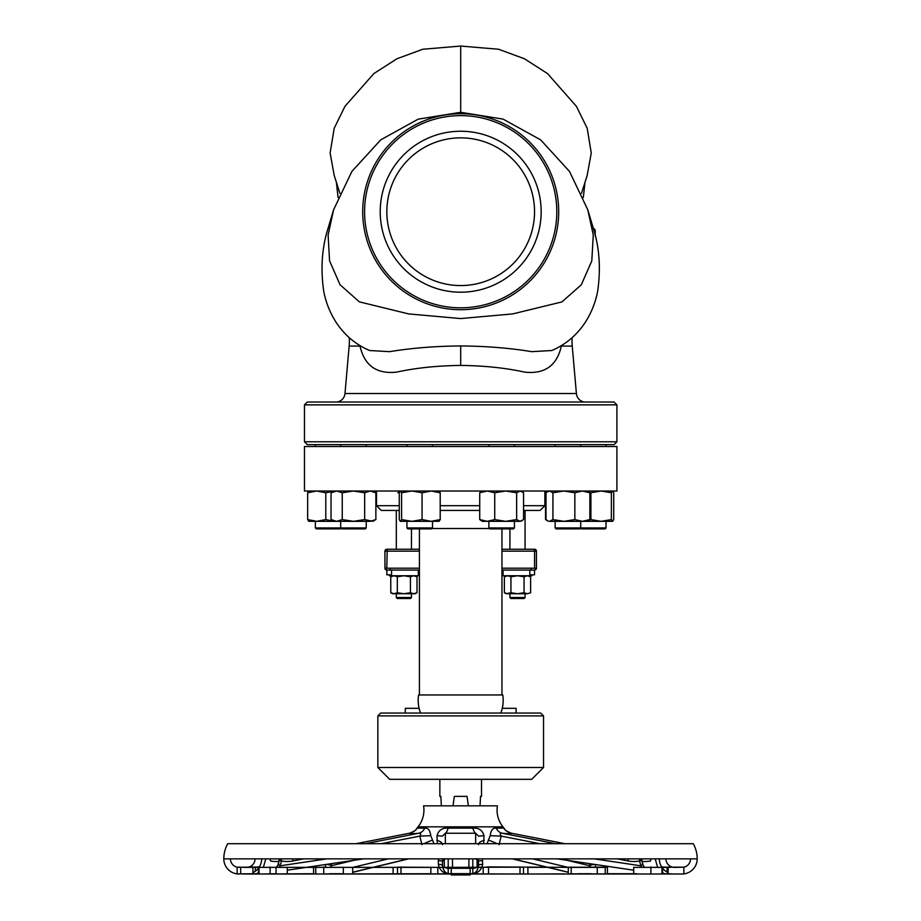<?xml version="1.0" encoding="UTF-8"?>
<svg xmlns="http://www.w3.org/2000/svg" width="921" height="921" viewBox="0 0 921 921"><rect width="100%" height="100%" fill="white"/><g stroke="black" fill="none" stroke-linecap="round" stroke-linejoin="round"><path stroke-width="1.38" d="M502.993 826.839L418.007 826.839A26.513 26.513 0 0 0 423.579 805.829L497.421 805.829A26.513 26.513 0 0 0 502.993 826.839A13.251 13.251 0 0 1 503.902 828.117C505.399 829.119 502.509 829.453 511.316 833.194L511.535 833.24C511.569 833.862 508.45 833.862 502.164 833.24C500.115 833.056 499.792 834.012 501.185 836.107L499.055 844.707M418.007 826.839A13.251 13.251 0 0 0 417.098 828.117L424.765 828.129C428.104 827.691 430.095 830.212 430.763 835.681L433.975 843.705M437.314 843.705L437.015 835.681C438.58 830.212 442.264 827.703 448.101 828.129L472.899 828.129C478.736 827.691 482.42 830.212 483.986 835.681L483.686 843.705M487.025 843.705L490.237 835.681C490.905 830.212 492.896 827.703 496.235 828.129L503.902 828.117M453.005 805.829L454.329 796.366L467.051 796.366L468.375 805.829M481.522 779.327L481.522 796.366L480.532 796.366L480.048 805.829M436.75 840.309A11.363 5.054 180 0 1 442.287 843.705M448.193 858.856L448.193 873.615C445.119 872.947 443.22 870.322 442.506 865.752L442.506 858.856L442.506 865.752A3.788 1.382 180 0 0 438.327 864.37C439.685 870.092 442.955 873.189 448.147 873.661L472.853 873.661C478.045 873.189 481.315 870.092 482.673 864.37L482.339 858.856M442.506 843.705L442.506 844.707M482.673 864.37A3.788 1.382 0 0 0 478.494 865.752L478.494 860.939L478.494 865.752C477.78 870.322 475.892 872.947 472.807 873.615L472.807 858.856M478.494 844.707L478.494 843.705M478.494 858.856L478.494 860.939A2.844 2.798 180 0 0 478.241 859.788M483.986 835.681L478.494 836.107L475.65 833.24L445.35 833.24L442.506 836.107L437.015 835.681M438.661 858.856L438.304 860.582L442.506 861.008L443.323 858.856M477.677 858.856L478.494 861.008L482.696 860.582M448.101 828.129A11.363 3.649 -86.4 0 1 445.35 833.24L445.35 843.705M472.899 828.129A11.363 3.649 -93.6 0 0 475.65 833.24L475.65 843.705M478.713 843.705A11.363 5.054 180 0 1 484.25 840.309M252.918 872.59A15.15 15.15 0 0 0 258.433 868.215M314.763 867.375L259.031 867.375A15.15 15.15 0 0 0 261.668 858.856M265.801 858.856L263.36 867.375M258.433 872.751L256.579 873.661L258.847 874.006L237.146 873.879L258.433 873.73M277.025 866.891L278.441 864.37L279.293 858.856A3.788 1.094 -7.9 0 0 278.994 859.374L279.351 860.582M438.304 860.582L438.327 864.37M642.098 858.856L642.006 859.374A3.788 1.094 -172.1 0 0 641.707 858.856L642.559 864.37L643.975 866.891M697.197 858.856L223.803 858.856A31.245 31.245 0 0 1 227.717 843.705L693.283 843.705A31.245 31.245 0 0 1 697.197 858.856A15.15 15.15 0 0 1 682.047 874.006L662.153 874.006L664.421 873.661L662.567 872.751M657.64 867.375L655.199 858.856M668.082 872.59A15.15 15.15 0 0 1 662.567 868.215M636.768 867.375L661.969 867.375A15.15 15.15 0 0 1 659.332 858.856M673.596 873.983L662.567 873.73M673.596 874.006L668.186 873.73M669.993 874.006L243.42 874.006M636.768 873.73L607.411 873.73M636.768 874.006L634.765 873.73M634.155 874.006L569.466 873.822M602.99 874.006L527.238 874.006M470.159 873.879L525.741 874.006M569.466 867.375L488.521 866.891L483.18 867.375L483.18 874.006L435.541 874.006M483.18 867.375L313.589 867.375L313.589 874.006L430.844 873.73M318.01 874.006L343.326 873.73M314.763 874.006L280.203 874.006M286.235 873.73L286.845 874.006M261.506 874.006L276.07 873.73M252.815 873.73L251.007 874.006M255.048 858.856A8.519 8.519 0 0 1 246.529 867.375L252.918 866.926L252.918 873.753M315.765 867.375L352.708 867.375L352.708 874.006L451.221 873.879M397.515 873.879L397.515 867.168L437.21 867.375M527.906 867.375L527.906 874.006L483.318 874.006L568.292 874.006L568.292 867.375L605.235 867.375M662.153 867.375L634.765 867.375M673.596 867.375L674.471 867.375A8.519 8.519 0 0 1 665.952 858.856M668.082 873.753L668.186 867.018M238.953 874.006L238.953 874.006A15.15 15.15 0 0 1 223.803 858.856M690.577 858.856A8.519 8.519 0 0 1 683.854 867.179L683.854 873.879L683.854 867.168L668.082 867.168M230.423 858.856A8.519 8.519 0 0 0 237.146 867.179L240.703 867.375M259.365 866.891L252.918 867.271M668.082 867.271L661.635 866.891M481.948 874.006L470.159 873.73M672.56 867.168L677.66 867.283M255.313 867.26L237.146 867.168L237.146 873.879L237.146 867.168M243.34 867.283L248.44 867.168M252.918 867.168L253.643 867.168M356.876 873.879L393.762 874.006M393.232 874.006L439.144 874.006M290.576 873.879L314.694 874.006M265.398 874.006L313.589 873.73M253.643 873.879L261.472 874.006M258.433 867.375L243.42 867.375M286.235 867.375L258.847 867.375M313.601 867.375L280.203 867.375M352.708 874.006L348.161 874.006M393.762 867.375L348.161 867.375M523.485 873.879L523.485 867.168L435.541 867.375M607.411 874.006L607.411 867.375L605.235 867.168L527.238 867.375M669.993 867.375L662.567 867.375M674.471 867.375L683.854 867.168M656.351 874.006L667.357 873.879M604.372 874.006L630.425 873.879M451.221 873.73L439.052 874.006M595.219 864.497L595.565 866.891M591.098 873.73L577.928 873.73M343.073 873.73L329.902 873.73M325.435 866.891L325.781 864.497M530.68 874.006L564.124 873.879M417.109 828.129A11.363 11.34 12.5 0 1 409.465 833.24L409.868 833.16M278.913 861.377A34.089 32.419 90 0 1 270.486 861.008L270.06 858.856M280.675 858.856L281.607 861.008L279.339 860.686M281.435 860.053A3.788 1.094 -7.9 0 1 279.385 859.777M424.765 828.129A11.363 9.083 -95.7 0 1 418.836 833.24C412.55 833.862 409.431 833.862 409.465 833.24L356.036 843.705L409.672 833.194C418.491 829.453 415.601 829.119 417.098 828.117M430.763 835.681L419.815 836.107C421.208 834.012 420.885 833.056 418.836 833.24L365.395 843.705M423.936 843.705A11.363 1.566 154.7 0 1 432.145 840.309M303.677 858.856L293.062 860.939A34.089 32.419 -90 0 1 281.607 861.008L279.57 866.891M326.851 858.856L280.479 865.752L278.315 864.681M276.726 866.891L278.441 864.37M421.945 844.707L419.815 836.107L381.029 843.705M331.076 873.73L341.864 873.73M331.664 863.622L330.777 866.891M353.768 860.329L331.249 865.752A3.788 1.117 13 0 0 326.564 864.382M590.223 866.891L589.336 863.622M567.232 860.329L589.751 865.752A3.788 1.117 167 0 1 594.436 864.382M579.136 873.73L589.924 873.73M488.855 840.309A11.363 1.566 -154.7 0 1 497.064 843.705M490.237 835.681L501.185 836.107L539.971 843.705M496.235 828.129A11.363 9.083 -84.3 0 0 502.164 833.24L555.605 843.705M641.43 866.891L639.393 861.008L641.661 860.686M594.149 858.856L640.521 865.752L642.685 864.681M644.274 866.891L642.559 864.37M642.006 859.374L641.649 860.582M628.606 858.856A2.844 0.863 101.1 0 0 627.938 860.939A34.089 32.419 90 0 0 639.393 861.008L639.565 860.053A3.788 1.094 -172.1 0 0 641.615 859.777M639.565 860.053L640.325 858.856M650.94 858.856L650.514 861.008A34.089 32.419 -90 0 1 642.087 861.377M503.891 828.129A11.363 11.34 167.5 0 0 511.535 833.24L564.964 843.705L511.328 833.194M252.815 867.018L251.007 867.375M543.54 767.492L377.852 767.492L389.687 779.327L531.705 779.327L543.54 767.492L543.54 715.893L377.852 715.893L380.684 713.05L420.69 713.05A18.627 9.314 -90 0 1 418.606 694.964L419.423 694.964L419.423 528.896M420.69 713.05L540.696 713.05L543.54 715.893M419.423 694.964L502.774 694.964A18.627 9.314 -90 0 1 500.69 713.05M502.29 708.318L516.082 708.318L516.082 713.05M440.203 505.698L479.726 505.698M523.577 505.698L544.864 505.698L544.864 491.02M440.203 510.43L479.726 510.43M544.864 505.698L540.132 510.43L523.577 510.43M431.937 528.516L489.442 528.516M501.957 528.896L501.957 694.964M405.298 713.05L405.298 708.318L419.09 708.318M389.445 574.819L389.445 575.763L418.318 575.763L418.318 570.076L419.423 570.076L386.832 570.076L386.832 574.819L391.563 574.819L391.563 570.076L414.473 570.076M525.074 510.43L525.074 549.25L534.537 549.25A1.888 1.888 0 0 1 536.436 551.149L536.436 568.188A1.888 1.888 0 0 1 534.537 570.076L501.957 570.076L503.062 570.076L503.062 575.763L531.935 575.763L531.935 574.819M501.957 570.076L530.945 570.076L531.359 568.188L536.436 568.188A1.888 1.888 0 0 1 534.537 570.076L536.436 568.188A1.888 1.888 0 0 1 534.537 570.076L536.436 568.188L536.436 551.149L534.583 551.149L534.583 568.188M393.877 570.076L390.435 570.076L390.02 568.188L419.423 568.188M534.548 574.819L534.548 570.076L534.548 574.819L529.817 574.819L529.817 570.076L527.503 570.076M419.423 551.149L384.943 551.149L384.943 568.188L386.832 570.076A1.888 1.888 0 0 1 384.943 568.188L384.943 568.188A1.888 1.888 0 0 1 384.943 568.188L390.02 568.188M390.769 576.776L394.038 575.763L397.319 576.776L397.319 592.733L394.038 593.746L390.769 592.733L390.769 576.776L392.519 575.763M415.244 575.763L417.006 576.776L413.725 575.763L410.444 576.776L403.882 575.763L397.319 576.776M410.985 549.25L386.843 549.25L396.306 549.25L396.306 510.43M509.923 528.896L509.923 549.25L501.957 549.25L534.537 549.25L510.395 549.25M507.655 575.763L504.374 576.776L504.374 592.733L507.655 593.746L517.498 593.746L524.061 592.733L524.061 576.776L517.498 575.763L510.936 576.776L507.655 575.763M530.623 592.733L527.342 593.746L530.623 592.733L530.623 576.776L527.342 575.763L524.061 576.776M410.444 576.776L410.444 592.733L403.882 593.746L397.319 592.733M410.444 592.733L413.725 593.746L417.006 592.733L417.006 576.776M386.797 568.188L387.211 549.25L419.423 549.25L411.457 549.25L411.457 528.896M387.211 549.25L386.843 549.25A1.888 1.888 0 0 0 384.943 551.149A1.888 1.888 0 0 1 386.843 549.25A1.888 1.888 0 0 0 384.943 551.149L384.943 568.269M504.374 592.733L506.136 593.746L510.936 592.733L510.936 576.776M510.936 592.733L517.498 593.746L527.342 593.746L524.061 592.733M390.769 592.733L392.519 593.746L415.244 593.746L417.006 592.733M386.843 570.076A1.888 1.888 0 0 1 384.943 568.188L386.832 570.076M410.501 598.489L397.25 598.489L396.306 597.533L411.457 597.533L411.457 593.746M525.074 597.533L524.13 598.489L510.879 598.489L509.923 597.533L525.074 597.533L525.074 593.746M439.858 779.327L439.858 796.366L440.86 796.366L441.332 805.829M399.254 510.43L381.259 510.43L376.516 505.698L399.254 505.698M460.696 491.02L616.909 491.02L616.909 446.524L304.471 446.524L304.471 491.02L460.696 491.02M552.934 519.582L563.894 521.321L549.469 521.321L552.934 519.582L552.934 492.758L549.469 491.02L545.52 492.758L545.52 519.582L547.511 520.733M545.52 492.758L546.798 492.079M580.714 521.321L580.714 527.952L579.758 528.896L556.088 528.896L555.144 527.952L555.144 521.321L555.144 527.952L606.03 527.952L606.03 521.321M589.198 492.194L590.902 492.758L590.902 519.582L589.198 520.146M590.902 519.582L601.137 521.321L611.371 519.582L612.764 521.263L613.72 519.582L613.72 492.758L612.649 491.02M590.902 492.758L601.137 491.02L611.371 492.758L611.371 519.582M611.371 492.758L612.546 491.02M603.589 521.321L582.348 521.321L589.854 519.582L587.333 521.321M612.546 521.321L601.137 521.321M606.03 527.952L605.074 528.896L581.404 528.896L580.587 528.078M547.523 491.595L546.003 492.758L546.003 519.582L548.513 521.321M563.894 521.321L574.854 519.582L582.348 521.321L563.894 521.321M552.934 492.758L563.894 491.02L574.854 492.758L574.854 519.582M574.854 492.758L582.348 491.02L589.854 492.758L589.854 519.582M589.854 492.758L587.333 491.02M397.803 492.758L399.518 492.079M440.134 491.595L439.467 491.273M334.047 491.02L331.042 492.758L336.649 491.02L342.244 492.758L353.457 491.02L364.658 492.758L370.265 491.02L375.872 492.758L375.872 519.582L370.265 521.321L353.457 521.321L364.658 519.582L372.867 521.321L375.872 519.582M364.658 492.758L364.658 519.582M331.042 492.758L331.042 519.582L336.649 521.321L342.244 519.582L353.457 521.321L316.732 521.321L325.792 519.582L333.909 521.24M342.244 492.758L342.244 519.582M341.622 528.896L340.793 528.078L339.976 528.896L316.306 528.896L315.362 527.952L366.236 527.952L365.292 528.896L341.622 528.896L340.678 527.952L340.678 521.321M366.236 527.952L366.236 521.321M479.726 519.582L487.232 521.321L482.247 521.321L479.726 519.582L479.726 492.758L487.232 491.02L494.727 492.758L505.687 491.02L516.646 492.758L520.112 491.02L523.577 492.758L523.577 519.582L520.112 521.321L505.687 521.321L516.646 519.582L520.112 521.321L522.057 520.745M479.726 492.758L482.247 491.02M487.232 521.321L494.727 519.582L505.687 521.321L487.232 521.321M494.727 492.758L494.727 519.582M516.646 492.758L516.646 519.582M514.436 527.952L513.492 528.896L489.822 528.896L488.867 527.952L514.436 527.952L514.436 521.321M400.428 521.321L401.602 519.582L411.837 521.321L400.324 521.321L399.254 519.582L399.254 492.758L400.428 491.02L401.602 492.758L411.837 491.02L422.071 492.758L431.143 491.02L440.203 492.758L440.203 519.582L439.029 521.321M440.203 492.758L439.029 491.02M401.602 492.758L401.602 519.582M432.513 527.952L431.569 528.896L407.899 528.896L406.944 527.952L432.513 527.952L432.513 521.321L411.837 521.321L422.071 519.582L431.143 521.321L440.203 519.582M422.071 492.758L422.071 519.582M411.837 521.321L409.385 521.321M439.248 521.263L431.143 521.321M308.834 491.02L307.66 492.758L316.732 491.02L325.792 492.758L325.792 519.582M325.792 492.758L333.909 491.1M308.834 521.321L307.66 519.582L316.732 521.321L308.627 521.263M307.66 492.758L307.66 519.582M340.678 446.524L340.678 444.636M366.236 446.524L366.236 444.636M616.909 441.792L614.077 444.636L307.315 444.636L304.471 441.792L616.909 441.792L616.909 404.86L304.471 404.86L304.471 441.792M304.471 404.86L307.315 402.028L614.077 402.028L616.909 404.86M349.255 337.673A56.803 56.803 0 0 1 349.14 346.066L344.995 393.52A9.463 9.463 0 0 1 337.144 402.028M572.125 337.673A56.803 56.803 0 0 0 572.24 346.066L576.396 393.52A9.463 9.463 0 0 0 584.236 402.028M561.43 345.594L561.361 346.066C556.906 365.66 544.668 374.34 524.625 372.107C505.364 367.905 484.055 365.683 460.696 365.43C437.245 365.695 415.878 367.928 396.606 372.119C376.643 374.283 364.44 365.591 360.019 346.066L359.961 345.594M460.696 112.293L503.119 119.131L540.662 139.865L569.5 171.433L587.817 209.861L593.274 235.005L591.8 260.896L581.312 284.785L561.948 301.904L512.675 313.923L460.696 318.562L408.694 313.923L359.351 301.858L340.045 284.739L329.568 260.839L328.106 234.982L333.575 209.861L351.903 171.387L380.718 139.865L418.192 119.154L460.696 112.293L460.696 46.05L498.606 49.25L524.475 58.783L547.546 73.599L576.419 106.341L587.195 128.307L591.259 153.024L587.149 175.531L581.496 193.295M333.575 209.861L328.164 228.005C322.005 247.196 320.496 268.034 323.616 290.506C325.516 301.374 329.545 311.782 335.705 321.728C344.189 334.841 355.471 344.442 369.551 350.521L389.664 351.661C411.699 348.046 435.368 346.135 460.696 345.951C485.943 346.135 509.612 348.034 531.716 351.661L551.829 350.521C565.908 344.442 577.191 334.841 585.675 321.728C591.846 311.782 595.875 301.374 597.764 290.506C600.895 268.034 599.375 247.196 593.216 228.005L587.817 209.861M460.696 113.72A97.994 97.994 0 0 0 362.701 211.715A97.994 97.994 0 0 0 460.696 309.709A97.994 97.994 0 0 0 558.69 211.715A97.994 97.994 0 0 0 460.696 113.72M572.24 346.066L561.361 346.066A18.938 11.812 16.7 0 1 561.188 345.743M349.14 346.066L360.019 346.066A18.938 11.812 163.3 0 0 360.192 345.743M460.696 115.62A96.095 96.095 0 0 1 556.791 211.715A96.095 96.095 0 0 1 460.696 307.821A96.095 96.095 0 0 1 364.589 211.715A96.095 96.095 0 0 1 460.696 115.62M460.696 131.243A80.472 80.472 0 0 1 541.168 211.715A80.472 80.472 0 0 1 460.696 292.199A80.472 80.472 0 0 1 380.212 211.715A80.472 80.472 0 0 1 460.696 131.243M460.696 137.862A73.853 73.853 0 0 1 534.537 211.715A73.853 73.853 0 0 1 460.696 285.568A73.853 73.853 0 0 1 386.843 211.715A73.853 73.853 0 0 1 460.696 137.862M593.354 228.489A2.372 2.372 0 0 1 595.185 230.791L595.185 230.791A2.372 1.462 180 0 1 594.264 231.942M595.185 235.741L595.185 230.791M452.487 867.444L477.09 867.444L473.808 868.319L447.583 868.319L444.29 867.444L452.487 867.444L452.487 858.856M445.937 867.812L444.29 867.444L444.29 858.879M451.221 868.319L451.221 874.95L470.159 874.95L470.159 868.319M477.09 867.444L477.09 859.063M468.893 867.444L468.893 858.856M442.759 859.8A2.844 2.798 180 0 0 442.506 860.939M270.129 866.891L270.129 873.73M323.732 866.891L323.732 873.73M400.98 866.891L400.98 873.73M488.521 866.891L488.521 873.73M571.216 866.891L571.216 873.73M363.668 858.856L287.306 870.207L363.703 858.856M293.062 860.939A2.844 0.863 -101.1 0 0 292.394 858.856M388.34 858.856L352.708 867.432M352.708 872.222L408.256 858.856M512.744 858.856L568.292 872.222M568.292 867.432L532.66 858.856M627.938 860.939L617.323 858.856M633.694 870.207L557.332 858.856L633.694 870.218M667.126 867.168L667.126 872.095M661.969 867.168L661.969 873.879M650.871 866.891L650.871 873.73M605.235 867.168L605.235 873.879M597.269 866.891L597.269 873.73M520.02 866.891L520.02 873.73M430.844 867.168L430.844 873.879M315.765 867.168L315.765 873.879M343.326 867.168L343.326 873.879M259.031 867.168L259.031 873.879M276.07 867.168L276.07 873.879M240.703 867.168L240.703 873.879M255.313 866.891L255.313 871.197M501.957 568.188L531.359 568.188M534.168 549.25L534.583 551.149L501.957 551.149M344.995 393.52L576.396 393.52M460.696 365.43L460.696 345.951M445.35 858.671L442.506 861.515M475.65 858.671L478.494 861.515M633.694 867.202L633.694 873.902M278.107 864.428L279.017 860.605M408.694 858.856L352.708 872.325M568.292 872.325L512.306 858.856M641.983 860.605L642.893 864.428M662.567 867.271L662.567 873.948M393.094 867.375L393.094 874.006M437.82 867.375L437.82 874.006M258.433 867.271L258.433 873.948M287.306 867.202L287.306 873.902M377.852 767.492L377.852 715.893M506.136 575.763L504.374 576.776M528.861 575.763L530.623 576.776M396.306 597.533L396.306 593.746M509.923 597.533L509.923 593.746M410.513 598.489L411.457 597.533M376.516 505.698L376.516 491.02M556.088 528.896L555.144 527.952M372.867 491.02L375.872 492.758M334.047 521.321L331.042 519.582M521.056 491.02L522.057 491.595M488.867 527.952L488.867 521.321M406.944 527.952L406.944 521.321M315.362 527.952L315.362 521.321M406.944 446.524L406.944 444.636M488.867 446.524L488.867 444.636M555.144 446.524L555.144 444.636M584.985 182.473L583.315 197.52M460.696 46.05L422.774 49.25L396.905 58.783L373.834 73.599L344.961 106.341L334.185 128.307L330.121 153.024L334.231 175.531L339.884 193.295M338.076 197.52L336.395 182.473M606.03 446.524L606.03 444.636M580.714 446.524L580.714 444.636M514.436 446.524L514.436 444.636M432.513 446.524L432.513 444.636M315.362 446.524L315.362 444.636"/></g></svg>
